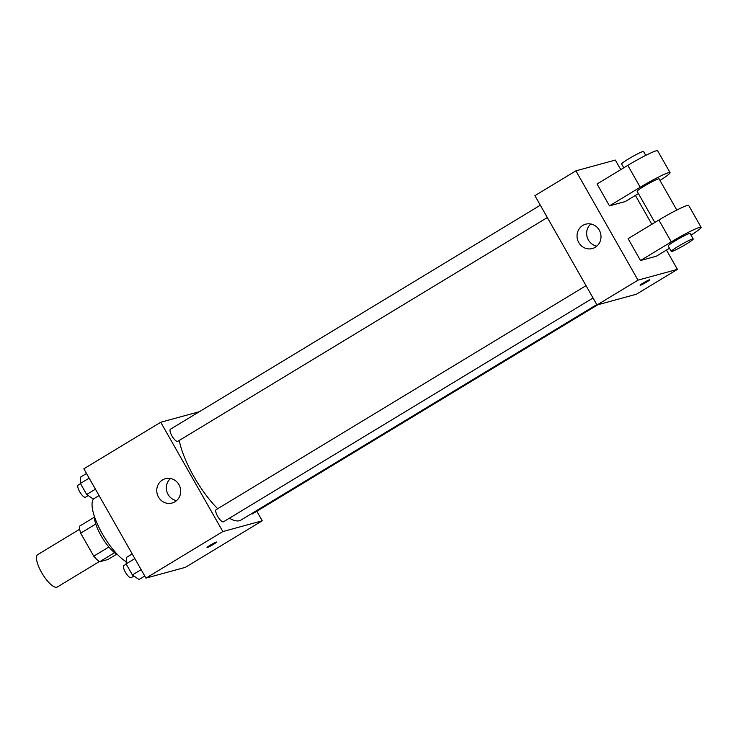 <?xml version="1.0" encoding="UTF-8"?>
<svg xmlns="http://www.w3.org/2000/svg" width="738" height="738" viewBox="0 0 738 738"><rect width="100%" height="100%" fill="white"/><g stroke="black" fill="none" stroke-linecap="round" stroke-linejoin="round"><path stroke-width="1.11" d="M79.676 529.22L37.684 554.653A18.93 5.922 58.8 0 0 41.992 573.186A18.93 5.922 58.8 0 0 56.798 587.245A18.93 5.922 58.8 0 0 57.287 587.033L99.289 561.6M108.873 546.996L93.744 556.166L80.673 533.159A24.428 7.638 58.8 0 1 79.372 526.277L94.307 517.237M116.687 554.192L107.849 559.542L99.556 561.803A24.428 7.638 58.8 0 1 93.744 556.166M114.593 552.697L99.556 561.803M117.711 554.755A25.23 7.887 -121.2 0 1 102.241 537.688A25.23 7.887 -121.2 0 1 94.279 516.065M95.774 524.008L80.673 533.159M93.625 498.86A37.85 11.836 58.8 0 0 100.156 529.801A37.85 11.836 58.8 0 0 126.226 561.71M256.842 511.24L262.267 520.788L185.376 567.347L145.958 578.122L83.855 468.805L160.736 422.247L199.352 411.703M229.417 518.205A56.78 17.758 58.8 0 0 239.444 520.714A56.78 17.758 58.8 0 0 240.911 520.087L596.784 304.582M179.251 440.448A56.78 17.758 58.8 0 0 217.692 508.722M262.267 520.788L222.839 531.563L160.736 422.247M540.327 205.21L170.469 429.193A7.094 2.214 58.8 0 0 172.083 436.13A7.094 2.214 58.8 0 0 177.627 441.398A7.094 2.214 58.8 0 0 177.812 441.324L547.338 217.553M251.363 513.759A7.094 2.214 58.8 0 0 252.35 513.925A7.094 2.214 58.8 0 0 252.534 513.851L597.817 304.757M593.038 298.004L223.522 521.775A7.094 2.214 -121.2 0 1 217.95 516.858A7.094 2.214 -121.2 0 1 216.169 509.644L586.037 285.671M222.839 531.563L145.958 578.122M174.934 501.803A12.62 11.937 74.7 0 1 172.046 503.039A12.62 11.937 74.7 0 1 157.212 494.017A12.62 11.937 74.7 0 1 165.395 478.704A12.62 11.937 74.7 0 1 179.703 486.157A12.62 11.937 74.7 0 1 174.934 501.803M216.28 542.079A5.517 0.461 -29.6 0 1 216.594 542.07A5.517 0.461 -29.6 0 1 212.027 545.207A5.517 0.461 -29.6 0 1 207 547.522A5.517 0.461 -29.6 0 1 210.81 544.838A5.517 0.461 -29.6 0 1 216.28 542.079M176.548 500.622A12.62 11.937 74.7 0 1 166.816 491.397A12.62 11.937 74.7 0 1 170.506 478.501M666.46 250.053L677.429 269.379L636.433 294.213L597.005 304.978L534.902 195.662L575.908 170.838L615.335 160.063L620.769 169.639M144.768 576.018L138.984 579.524L132.397 574.939L126.124 563.897L126.438 557.43L132.213 553.934M141.142 569.644L132.397 574.939M134.869 558.601L126.124 563.897M126.244 564.1L123.91 565.511A7.094 2.214 58.8 0 0 125.525 572.457A7.094 2.214 58.8 0 0 131.078 577.725A7.094 2.214 58.8 0 0 131.263 577.642L133.947 576.018M99.058 495.567L93.283 499.063L86.697 494.488L80.424 483.445L80.728 476.979L86.512 473.482M95.442 489.193L86.697 494.488M89.16 478.15L80.424 483.445M80.534 483.648L78.21 485.06A7.094 2.214 58.8 0 0 79.824 492.006A7.094 2.214 58.8 0 0 85.368 497.264A7.094 2.214 58.8 0 0 85.553 497.191L88.246 495.567M646.626 282.045A5.517 0.461 150.4 0 0 649.708 279.794A5.517 0.461 -29.6 0 1 646.636 282.054A5.517 0.461 -29.6 0 1 640.104 285.246A5.517 0.461 150.4 0 0 646.626 282.045M640.104 285.246A5.517 0.461 -29.6 0 1 644.68 282.119A5.517 0.461 -29.6 0 1 649.708 279.794M677.429 269.379L638.01 280.145L597.005 304.978L534.902 195.662M636.433 294.213L597.005 304.978M582.808 225.422A12.62 11.937 74.7 0 1 585.695 224.186A12.62 11.937 74.7 0 1 600.538 233.208A12.62 11.937 74.7 0 1 592.346 248.531A12.62 11.937 74.7 0 1 578.038 241.077A12.62 11.937 74.7 0 1 582.808 225.422M638.01 280.145L575.908 170.838M590.797 223.983A12.62 11.937 -105.3 0 0 587.107 236.88A12.62 11.937 -105.3 0 0 596.839 246.105M635.409 195.404L651.82 224.297M669.467 248.236L656.294 256.215L640.519 260.523L671.276 241.898A25.23 2.131 -29.6 0 1 701.1 227.276A25.23 2.131 -29.6 0 1 691.045 235.118M701.1 227.276L688.683 205.413A25.23 2.131 150.4 0 0 658.859 220.035L628.103 238.66L640.519 260.523M638.425 193.577L625.243 201.557L609.468 205.865L597.051 184.002L627.807 165.377A25.23 2.131 -29.6 0 1 657.632 150.755L670.049 172.618A25.23 2.131 -29.6 0 1 659.993 180.459M654.837 222.47L637.143 191.317A12.62 1.061 -29.6 0 1 645.842 185.164A12.62 1.061 -29.6 0 1 658.361 178.882A12.62 1.061 -29.6 0 1 659.08 178.854L676.801 210.044M627.807 165.377L640.224 187.24L609.468 205.865M640.224 187.24A25.23 2.131 -29.6 0 1 670.049 172.618M671.294 251.437L668.185 245.975A12.62 1.061 -29.6 0 1 676.894 239.822A12.62 1.061 -29.6 0 1 689.412 233.531A12.62 1.061 -29.6 0 1 690.131 233.512L693.231 238.974A12.62 1.061 -29.6 0 1 682.788 246.132A12.62 1.061 -29.6 0 1 671.294 251.437A12.62 1.061 -29.6 0 1 680.002 245.284A12.62 1.061 -29.6 0 1 692.512 239.001A12.62 1.061 -29.6 0 1 693.231 238.974M645.75 155.386L643.554 151.53A12.62 1.061 150.4 0 0 632.06 156.834A12.62 1.061 150.4 0 0 621.617 163.993L623.785 167.812M658.859 220.035L671.276 241.898"/></g></svg>
